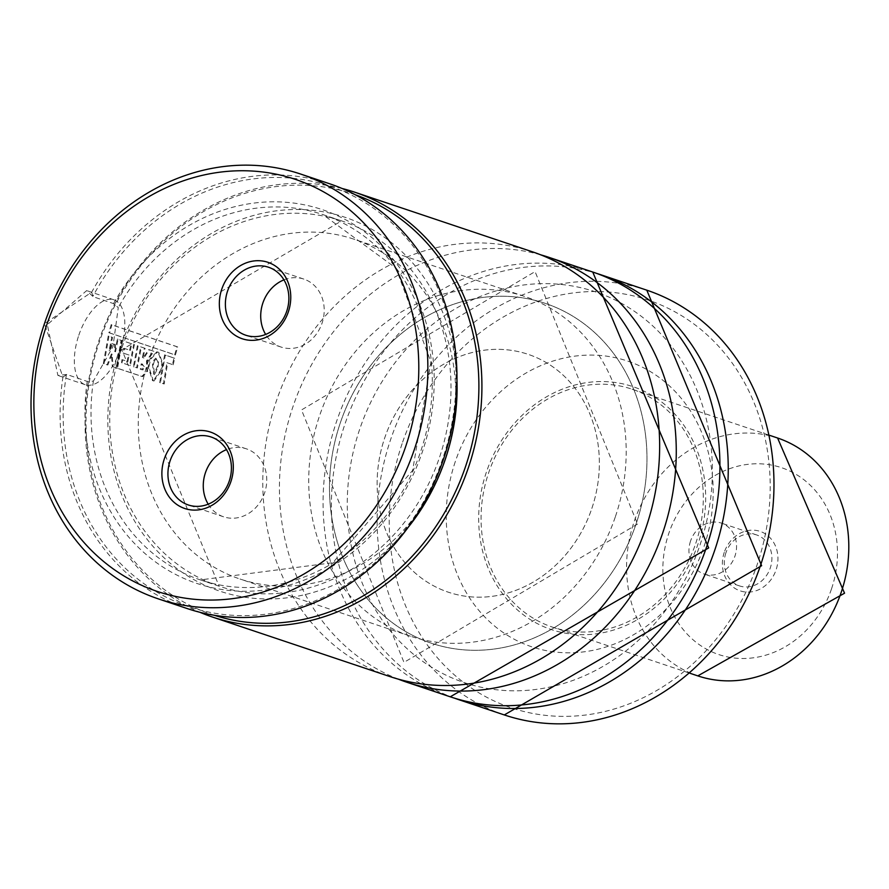 <?xml version="1.0" encoding="UTF-8"?>
<svg xmlns="http://www.w3.org/2000/svg" width="889" height="889" viewBox="0 0 889 889"><rect width="100%" height="100%" fill="white"/><g stroke="black" fill="none" stroke-linecap="round" stroke-linejoin="round"><path stroke-width="0.67" stroke-dasharray="4.45 3.33" d="M532.467 251.82A224.017 195.358 -71.5 0 0 276.235 401.406A224.017 195.358 -71.5 0 0 389.971 676.585M283.947 279.868A35.838 31.259 108.5 0 1 303.871 279.102A35.838 31.259 108.5 0 1 322.062 323.129A35.838 31.259 108.5 0 1 281.068 347.054A35.838 31.259 108.5 0 1 265.644 334.431M208.193 504.185A35.838 31.259 -71.5 0 0 223.606 516.809A35.838 31.259 -71.5 0 0 264.611 492.873A35.838 31.259 -71.5 0 0 246.409 448.845A35.838 31.259 -71.5 0 0 226.495 449.623M62.93 377.114L66.764 374.469L87.2 381.403L93.389 381.114L112.959 346.743L118.27 307.605L113.525 303.616L93.101 296.682L91.656 292.248L44.45 323.652L62.93 377.114A224.017 195.358 -71.5 0 0 187.301 608.587M66.764 374.469L57.885 375.447L47.339 324.629L86.678 290.592L93.101 296.682M78.788 335.309A44.806 21.925 -71.3 0 1 113.981 299.849A44.806 21.925 -71.3 0 1 120.359 349.255A44.806 21.925 -71.3 0 1 85.177 384.704A44.806 21.925 -71.3 0 1 78.788 335.309M355.3 194.769A221.772 193.402 -71.5 0 0 99.312 342.065A221.772 193.402 -71.5 0 0 214.249 615.255M342.098 188.49A224.017 195.358 -71.5 0 0 98.501 341.787A224.017 195.358 -71.5 0 0 199.925 612.299M540.712 254.821A224.017 195.358 -71.5 0 0 292.859 406.984A224.017 195.358 -71.5 0 0 398.361 679.163M359.623 429.443A206.092 179.722 -71.5 0 0 463.747 682.43A206.092 179.722 -71.5 0 0 700.01 544.979A206.092 179.722 -71.5 0 0 595.897 292.003A206.092 179.722 -71.5 0 0 359.623 429.443M596.919 273.501A224.017 195.358 -71.5 0 0 344.832 424.42A224.017 195.358 -71.5 0 0 454.457 698.154M486.361 472.215A128.138 111.747 -71.5 0 0 551.102 629.501A128.138 111.747 -71.5 0 0 697.998 544.046A128.138 111.747 -71.5 0 0 633.257 386.759A128.138 111.747 -71.5 0 0 486.361 472.215M455.268 461.713A150.697 131.416 -71.5 0 0 531.389 646.681A150.697 131.416 -71.5 0 0 704.144 546.19A150.697 131.416 -71.5 0 0 628.023 361.212A150.697 131.416 -71.5 0 0 455.268 461.713M591.841 508.43A125.449 109.403 -71.5 0 0 528.144 354.333A125.449 109.403 -71.5 0 0 384.648 438.099A125.449 109.403 -71.5 0 0 448.345 592.196A125.449 109.403 -71.5 0 0 591.841 508.43A125.449 109.403 -71.5 0 0 528.144 354.333A125.449 109.403 -71.5 0 0 384.648 438.099A125.449 109.403 -71.5 0 0 448.345 592.196A125.449 109.403 -71.5 0 0 591.841 508.43M695.776 543.29A125.449 109.403 -71.5 0 0 632.079 389.193A125.449 109.403 -71.5 0 0 488.583 472.97A125.449 109.403 -71.5 0 0 552.28 627.067A125.449 109.403 -71.5 0 0 695.776 543.29M444.989 459.346A179.211 156.286 -71.5 0 0 354 239.208A179.211 156.286 -71.5 0 0 149.008 358.878A179.211 156.286 -71.5 0 0 239.997 579.017A179.211 156.286 -71.5 0 0 444.989 459.346M636.235 523.499A179.211 156.286 -71.5 0 0 545.235 303.36A179.211 156.286 -71.5 0 0 340.254 423.031A179.211 156.286 -71.5 0 0 431.243 643.169A179.211 156.286 -71.5 0 0 636.235 523.499A179.211 156.286 -71.5 0 0 545.235 303.36A179.211 156.286 -71.5 0 0 340.254 423.031A179.211 156.286 -71.5 0 0 431.243 643.169A179.211 156.286 -71.5 0 0 636.235 523.499M66.375 374.78A221.772 193.402 -71.5 0 0 301.682 605.931A221.772 193.402 -71.5 0 0 420.141 255.976A221.772 193.402 -71.5 0 0 92.978 296.193M329.786 183.823A224.017 195.358 -71.5 0 0 91.656 292.248M108.947 336.22L104.08 363.745L107.847 365.012L112.147 354.178L113.059 366.757L116.948 368.068L121.815 340.598L118.093 339.354L115.526 351.788L115.326 344.588L112.881 343.765L109.858 350.555L112.536 337.431L108.225 335.942L103.313 363.568L107.08 364.834L111.403 353.955L112.303 366.579L116.181 367.89L121.093 340.32L117.359 339.065L114.781 351.555L114.592 344.332L112.147 343.51L109.114 350.322L111.803 337.142L108.225 335.942M112.881 343.765L112.147 343.51M109.858 350.555L109.114 350.322M115.326 344.588L114.592 344.332M115.526 351.788L114.781 351.555M118.093 339.354L117.359 339.065M121.815 340.598L121.093 340.32M116.948 368.068L116.181 367.89M113.059 366.757L112.303 366.579M112.147 354.178L111.403 353.955M107.847 365.012L107.08 364.834M104.08 363.745L103.313 363.568M112.536 337.431L111.803 337.142M144.24 366.624L141.962 364.057L141.04 369.457L142.973 369.924L144.24 366.624L141.207 363.834L140.284 369.246L142.218 369.724L143.485 366.412M142.74 364.19L141.207 363.834L142.74 364.19M141.04 369.457L142.973 369.924L141.04 369.457M130.372 350.422L131.839 343.876L122.471 340.731L117.559 368.268L142.573 376.625L147.563 371.435L147.218 361.167L153.875 351.322L149.396 349.822L143.929 358.023L143.129 357.734L145.129 348.355L141.373 347.099L137.384 367.968L134.128 366.868L138.106 345.977L134.339 344.71L130.361 365.612L122.226 362.879L122.693 359.834L127.927 361.59L129.038 355.033L123.838 353.3L124.76 348.544L130.372 350.422L129.638 350.166L131.105 343.587L121.737 340.443L116.803 368.09L141.818 376.447L146.807 371.235L146.474 360.923L153.152 351.044L148.663 349.533L143.196 357.778L142.396 357.478L144.396 348.077L140.64 346.821L136.628 367.757L133.372 366.668L137.373 345.688L133.617 344.432L129.616 365.401L121.482 362.679L121.949 359.623L127.171 361.379L128.294 354.8L123.104 353.055L124.016 348.277L129.638 350.166M141.807 376.369L141.04 376.191M117.559 368.268L116.803 368.09M122.471 340.731L121.737 340.443M131.839 343.876L131.105 343.587M124.76 348.544L124.016 348.277M123.838 353.3L123.104 353.055M129.038 355.033L128.294 354.8M127.927 361.59L127.171 361.379M122.693 359.834L121.949 359.623M122.226 362.879L121.482 362.679M130.361 365.612L129.616 365.401M134.339 344.71L133.617 344.432M138.106 345.977L137.373 345.688M134.128 366.868L133.372 366.668M137.384 367.968L136.628 367.757M141.373 347.099L140.64 346.821M145.129 348.355L144.396 348.077M143.129 357.734L142.396 357.478M143.929 358.023L143.196 357.778M149.396 349.822L148.663 349.533M153.875 351.322L153.152 351.044M147.218 361.167L146.474 360.923M153.286 380.814L153.997 381.025L161.598 370.18L162.643 363.312L158.798 352.388L157.575 352.066L150.63 359.278L148.885 366.957L153.286 380.814L152.519 380.636L153.23 380.848L160.842 369.957L161.909 363.056L158.064 352.1L156.853 351.788L149.885 359.023L148.13 366.746L152.519 380.636M154.453 360.556L153.23 365.046L154.753 374.58L158.098 366.846L158.542 361.934L155.775 358.145L153.708 360.312L152.486 364.812L153.797 374.313L157.353 366.612L157.809 361.679L155.775 358.145L156.442 358.234L157.175 358.5L154.453 360.556M154.553 374.513L153.797 374.313M173.222 364.812L174.689 358.278L165.332 355.133L160.453 382.714L164.221 383.981L167.643 362.934L173.222 364.812L172.488 364.546L173.955 357.989L164.598 354.855L159.687 382.537L163.454 383.804L166.899 362.679L172.488 364.546M165.332 355.133L164.598 354.855M160.453 382.714L159.687 382.537M174.689 358.278L173.955 357.989M167.643 362.934L166.899 362.679M164.221 383.981L163.454 383.804M111.203 324.607L108.836 332.642L174.666 354.722L177.022 346.688L111.203 324.607L111.914 324.93L109.558 332.942L108.836 332.642M109.558 332.942L175.389 355.022L177.733 347.01L111.914 324.93M177.733 347.01L177.022 346.688M175.389 355.022L174.666 354.722M690.553 541.045A26.881 23.447 -71.5 0 0 704.199 574.061A26.881 23.447 -71.5 0 0 734.947 556.114A26.881 23.447 -71.5 0 0 721.301 523.088A26.881 23.447 -71.5 0 0 690.553 541.045M725.891 552.902A26.881 23.447 -71.5 0 0 739.537 585.918A26.881 23.447 -71.5 0 0 770.285 567.971A26.881 23.447 -71.5 0 0 756.639 534.945A26.881 23.447 -71.5 0 0 725.891 552.902M724.268 552.336A31.359 27.348 -71.5 0 0 740.104 590.841A31.359 27.348 -71.5 0 0 776.064 569.916A31.359 27.348 -71.5 0 0 760.217 531.422A31.359 27.348 -71.5 0 0 724.268 552.336M615.444 516.52A179.211 156.286 -71.5 0 0 524.454 296.381A179.211 156.286 -71.5 0 0 319.462 416.063A179.211 156.286 -71.5 0 0 410.462 636.202A179.211 156.286 -71.5 0 0 615.444 516.52M121.282 349.533A192.657 168.01 -71.5 0 0 219.094 586.184A192.657 168.01 -71.5 0 0 439.455 457.535A192.657 168.01 -71.5 0 0 341.643 220.883A192.657 168.01 -71.5 0 0 121.282 349.533M93.389 381.114A192.657 168.01 -71.5 0 0 200.392 579.906A192.657 168.01 -71.5 0 0 420.753 451.256A192.657 168.01 -71.5 0 0 322.929 214.605A192.657 168.01 -71.5 0 0 118.27 307.605M456.968 381.17A197.136 171.91 -71.5 0 0 311.494 210.193A197.136 171.91 -71.5 0 0 119.659 348.977A197.136 171.91 -71.5 0 0 188.146 576.25A197.136 171.91 -71.5 0 0 407.751 527.866M592.752 272.034A224.017 195.358 -71.5 0 0 336.509 421.63A224.017 195.358 -71.5 0 0 450.256 696.809M646.792 290.17A224.017 195.358 -71.5 0 0 390.56 439.766A224.017 195.358 -71.5 0 0 504.307 714.934M402.117 443.667A215.049 187.546 -71.5 0 0 510.764 707.644A215.049 187.546 -71.5 0 0 757.295 564.226A215.049 187.546 -71.5 0 0 648.659 300.249A215.049 187.546 -71.5 0 0 402.117 443.667M87.2 381.403A197.136 171.91 -71.5 0 0 298.237 582.251A197.136 171.91 -71.5 0 0 403.028 272.679A197.136 171.91 -71.5 0 0 113.525 303.616M147.563 371.435L146.807 371.235M153.23 365.046L152.486 364.812M158.098 366.846L157.353 366.612M148.885 366.957L148.13 366.746M157.575 352.066L156.853 351.788M161.598 370.18L160.842 369.957M831.559 588.762A98.568 85.955 -71.5 0 0 781.764 467.77A98.568 85.955 -71.5 0 0 668.772 533.5A98.568 85.955 -71.5 0 0 718.568 654.493A98.568 85.955 -71.5 0 0 831.559 588.762M777.586 438.01A125.449 109.403 -71.5 0 0 634.101 521.787A125.449 109.403 -71.5 0 0 697.798 675.884M637.546 524.032L403.984 662.383L301.515 409.94L535.078 271.601L637.546 524.032M303.871 279.102L268.534 267.245M246.409 448.845L211.071 436.988M113.981 299.849L86.678 290.592M219.094 586.184L200.392 579.906L332.83 562.704L412.64 470.403L430.932 361.967L395.916 268.111L322.929 214.605L341.643 220.883L121.826 349.71L219.094 586.184M632.079 389.193L769.818 435.399M524.454 296.381L354 239.208M410.462 636.202L239.997 579.017M552.28 627.067L690.02 673.273M85.177 384.704L57.885 375.447M223.606 516.809L188.268 504.952M281.068 347.054L245.731 335.209M141.907 369.724L141.151 369.524M141.818 376.447L142.573 376.625M154.753 374.58L153.997 374.38M158.064 352.1L158.798 352.388M153.23 380.848L153.997 381.025M739.537 585.918L704.199 574.061M756.639 534.945L721.301 523.088"/><path stroke-width="1.33" d="M199.925 612.299A224.017 195.358 -71.5 0 0 212.238 616.966L389.971 676.585A224.017 195.358 -71.5 0 0 646.214 526.988A224.017 195.358 -71.5 0 0 532.467 251.82L354.733 192.191A224.017 195.358 -71.5 0 0 342.098 188.49M265.644 334.431A35.838 31.259 108.5 0 1 262.866 303.027A35.838 31.259 108.5 0 1 283.947 279.868M227.528 291.181A35.838 31.259 108.5 0 1 268.534 267.245A35.838 31.259 108.5 0 1 286.725 311.272A35.838 31.259 108.5 0 1 245.731 335.209A35.838 31.259 108.5 0 1 227.528 291.181M221.75 289.225A40.327 35.16 108.5 0 1 267.978 262.333A40.327 35.16 108.5 0 1 288.347 311.828A40.327 35.16 108.5 0 1 242.119 338.72A40.327 35.16 108.5 0 1 221.75 289.225M226.495 449.623A35.838 31.259 -71.5 0 0 205.415 472.781A35.838 31.259 -71.5 0 0 208.193 504.185M229.273 481.016A35.838 31.259 -71.5 0 0 211.071 436.988A35.838 31.259 -71.5 0 0 170.077 460.924A35.838 31.259 -71.5 0 0 188.268 504.952A35.838 31.259 -71.5 0 0 229.273 481.016M230.896 481.582A40.327 35.16 -71.5 0 0 210.526 432.087A40.327 35.16 -71.5 0 0 164.298 458.968A40.327 35.16 -71.5 0 0 184.668 508.475A40.327 35.16 -71.5 0 0 230.896 481.582M46.884 324.496A217.294 189.49 -71.5 0 0 156.653 591.218A217.294 189.49 -71.5 0 0 405.762 446.311A217.294 189.49 -71.5 0 0 295.993 179.578A217.294 189.49 -71.5 0 0 46.884 324.496M44.45 323.652A224.017 195.358 -71.5 0 0 158.198 598.83A224.017 195.358 -71.5 0 0 414.43 449.234A224.017 195.358 -71.5 0 0 300.682 174.066A224.017 195.358 -71.5 0 0 44.45 323.652M158.198 598.83L187.301 608.587A224.017 195.358 -71.5 0 0 443.533 459.002A224.017 195.358 -71.5 0 0 329.786 183.823L300.682 174.066M214.249 615.255A221.772 193.402 -71.5 0 0 465.592 466.392A221.772 193.402 -71.5 0 0 355.3 194.769M212.238 616.966A224.017 195.358 -71.5 0 0 468.481 467.37A224.017 195.358 -71.5 0 0 354.733 192.191M398.361 679.163A224.017 195.358 -71.5 0 0 406.606 682.163A224.017 195.358 -71.5 0 0 662.838 532.567A224.017 195.358 -71.5 0 0 549.091 257.399A224.017 195.358 -71.5 0 0 540.712 254.821M454.457 698.154A224.017 195.358 -71.5 0 0 458.568 699.599A224.017 195.358 -71.5 0 0 714.812 550.002A224.017 195.358 -71.5 0 0 601.064 274.834A224.017 195.358 -71.5 0 0 596.919 273.501M407.751 527.866A197.136 171.91 -71.5 0 0 445.233 459.491A197.136 171.91 -71.5 0 0 456.968 381.17M592.752 272.034L708.666 547.935L450.256 696.809A224.017 195.358 -71.5 0 0 706.488 547.213A224.017 195.358 -71.5 0 0 592.752 272.034L549.091 257.399M646.792 290.17L761.629 565.704L504.307 714.934A224.017 195.358 -71.5 0 0 760.539 565.348A224.017 195.358 -71.5 0 0 646.792 290.17L601.064 274.834M841.283 592.107A125.449 109.403 -71.5 0 0 777.586 438.01L844.55 593.196L697.798 675.884A125.449 109.403 -71.5 0 0 841.283 592.107M450.256 696.809L406.606 682.163M504.307 714.934L458.568 699.599M777.586 438.01L769.818 435.399M697.798 675.884L690.02 673.273"/></g></svg>
